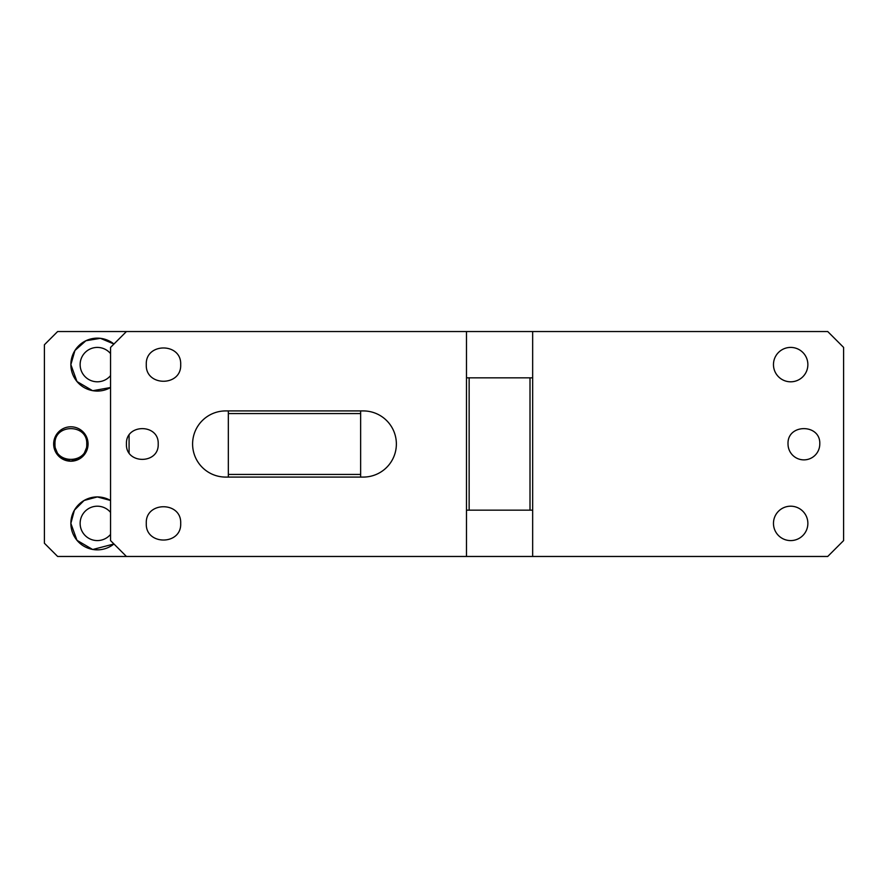 <?xml version="1.0" encoding="UTF-8"?>
<svg xmlns="http://www.w3.org/2000/svg" width="888" height="888" viewBox="0 0 888 888"><rect width="100%" height="100%" fill="white"/><g stroke="black" fill="none" stroke-linecap="round" stroke-linejoin="round"><path stroke-width="1.33" d="M228.327 410.922L225.674 410.922A33.078 33.078 0 0 0 192.596 444A33.078 33.078 0 0 0 225.674 477.078L228.327 477.078L228.327 410.922L363.281 410.922A33.078 33.078 0 0 1 396.37 444A33.078 33.078 0 0 1 363.281 477.078L360.639 477.078L360.639 410.922M228.327 474.436L360.639 474.436M228.327 477.078L360.639 477.078M110.556 540.592L110.556 347.408L126.44 331.535L466.489 331.535L466.489 377.844L469.142 377.844L469.142 510.156L532.656 510.156L532.656 556.465L126.44 556.465L110.556 540.592M466.489 377.844L466.489 556.465M126.44 444C125.452 423.521 159.174 423.509 158.197 444C159.174 464.48 125.452 464.491 126.44 444M146.287 523.387C145.221 501.198 181.751 501.198 180.686 523.387C181.751 545.576 145.221 545.576 146.287 523.387M146.287 364.613C145.221 342.424 181.751 342.424 180.686 364.613C181.751 386.802 145.221 386.802 146.287 364.613M228.327 413.564L360.639 413.564M773.47 364.613A17.205 17.205 0 0 1 790.675 347.408A17.205 17.205 0 0 1 807.869 364.613A17.205 17.205 0 0 1 790.675 381.807A17.205 17.205 0 0 1 773.47 364.613M819.779 444A15.873 15.873 0 0 1 803.906 459.873A15.873 15.873 0 0 1 788.022 444C787.046 423.521 820.767 423.509 819.779 444M773.47 523.387A17.205 17.205 0 0 1 790.675 506.193A17.205 17.205 0 0 1 807.869 523.387A17.205 17.205 0 0 1 790.675 540.592A17.205 17.205 0 0 1 773.47 523.387M469.142 377.844L532.656 377.844L532.656 510.156M530.003 377.844L530.003 510.156M466.489 510.156L469.142 510.156M532.656 556.465L827.727 556.465L843.6 540.592L843.6 347.408L827.727 331.535L466.489 331.535M532.656 331.535L532.656 377.844M129.082 435.22L129.082 452.78M126.44 556.465L57.631 556.465L44.4 543.234L44.4 344.766L57.631 331.535L126.44 331.535M110.556 353.613A17.205 17.205 0 0 0 80.131 364.613A17.205 17.205 0 0 0 110.556 375.602M92.863 390.698L110.556 387.523A26.462 26.462 0 0 1 70.862 364.613A26.462 26.462 0 0 1 113.953 344.022L100.411 338.328L85.914 340.737L74.936 350.494L70.862 364.613L76.978 381.529L92.496 390.631M110.556 512.398A17.205 17.205 0 0 0 80.131 523.387A17.205 17.205 0 0 0 110.556 534.387M92.863 549.472L113.953 543.978A26.462 26.462 0 0 1 70.862 523.387A26.462 26.462 0 0 1 110.556 500.477L97.325 496.925L84.094 500.477L74.414 510.156L70.862 523.387L76.978 540.315L92.496 549.406M53.657 444A17.205 17.205 0 0 1 70.862 426.795A17.205 17.205 0 0 1 88.067 444A17.205 17.205 0 0 1 70.862 461.205A17.205 17.205 0 0 1 53.657 444L58.652 456.121M58.741 456.21L70.862 461.205L82.984 456.21M83.072 456.121L88.067 444M86.747 444C87.723 423.521 54.002 423.509 54.989 444C54.002 464.48 87.723 464.491 86.747 444"/></g></svg>
